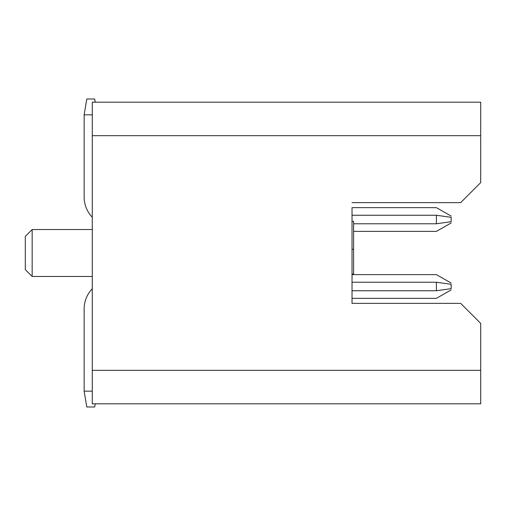 <?xml version="1.0" encoding="UTF-8"?>
<svg xmlns="http://www.w3.org/2000/svg" width="506" height="506" viewBox="0 0 506 506"><rect width="100%" height="100%" fill="white"/><g stroke="black" fill="none" stroke-linecap="round" stroke-linejoin="round"><path stroke-width="0.76" d="M451.181 216.094L436.406 207.65L352.031 207.65L352.031 303.36L352.031 298.35L436.406 298.35L451.181 289.906M451.181 283.069L436.406 274.619L352.031 274.619L352.031 274.088L353.612 274.088L353.612 249.237L352.031 249.237M352.031 303.36L460.662 303.36L480.7 323.397L480.7 370.329L92.269 370.329L92.269 403.813L480.7 403.813L480.7 370.329M480.7 135.671L480.7 102.187L92.269 102.187L92.269 135.671L480.7 135.671L480.7 182.603L460.662 202.64L352.031 202.64M353.612 249.237L353.612 221.362L352.031 221.362M92.269 135.671L92.269 370.329M32.156 276.466L25.3 269.609L25.3 236.391L32.156 229.534L32.156 276.466L92.269 276.466M353.612 223.772L436.406 223.772L436.406 215.252L352.031 215.252M436.406 215.252C436.406 205.303 436.406 205.303 436.406 215.252L451.162 217.34M451.162 221.691L436.406 223.772C436.406 233.728 436.406 233.728 436.406 223.772L451.162 221.691L436.406 223.772L451.162 221.691L451.169 217.346M451.162 288.66L436.406 290.748C436.406 300.697 436.406 300.697 436.406 290.748L352.031 290.748M436.406 290.748L436.406 282.228C436.406 272.272 436.406 272.272 436.406 282.228L451.162 284.309L451.169 288.648L451.169 284.315L451.169 288.648L451.169 284.315L451.169 288.648L451.169 284.315L451.169 288.648L436.406 290.748M352.031 282.228L436.406 282.228M92.269 114.843L84.148 114.843L84.148 197.106A29 29 0 0 0 92.269 217.232M92.269 288.768A29 29 0 0 0 84.148 308.894L84.148 391.157L92.269 391.157M84.148 114.843L86.785 99.018L94.698 99.018L95.223 102.187M95.223 403.813L94.698 406.982L86.785 406.982L84.148 391.157M92.269 229.534L32.156 229.534M353.612 231.381L436.406 231.381L451.181 222.931"/></g></svg>

